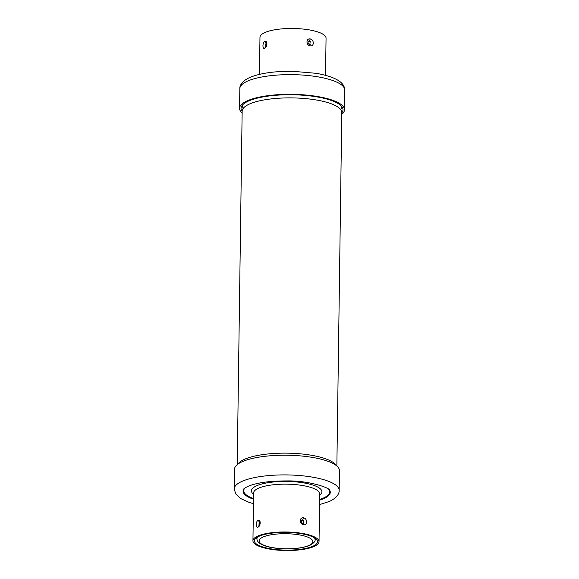 <?xml version="1.0" encoding="UTF-8"?>
<svg xmlns="http://www.w3.org/2000/svg" width="579" height="579" viewBox="0 0 579 579"><rect width="100%" height="100%" fill="white"/><g stroke="black" fill="none" stroke-linecap="round" stroke-linejoin="round"><path stroke-width="0.87" d="M242.138 112.97A52.465 14.714 0.8 0 1 239.561 108.324A52.465 14.714 0.8 0 1 247.414 100.739A52.465 14.714 0.8 0 1 306.472 95.094A52.465 14.714 0.8 0 1 344.476 109.786A52.465 14.714 0.8 0 1 341.776 114.36M341.798 112.804A50.995 14.309 -179.2 0 0 343.014 109.771A50.995 14.309 -179.2 0 0 306.067 95.484A50.995 14.309 -179.2 0 0 248.659 100.97A50.995 14.309 -179.2 0 0 241.03 108.345A50.995 14.309 -179.2 0 0 242.16 111.407M325.536 75.306L326.057 38.214A33.046 9.271 -179.2 0 0 302.115 28.957A33.046 9.271 -179.2 0 0 264.921 32.511A33.046 9.271 -179.2 0 0 259.971 37.288L259.457 74.38M264.798 41.37C267.621 40.168 267.455 47.362 264.697 48.26C262.294 49.541 262.439 42.347 264.798 41.37L266.268 43.338L266.897 43.439M310.185 45.842C305.842 45.205 306.016 38.055 310.279 38.952C314.368 39.698 314.202 46.848 310.185 45.842L309.28 44.561M265.71 46.769L265.747 43.946L266.268 43.338M310.011 44.496A1.831 1.498 -113.8 0 0 310.178 44.409L309.584 44.525C307.97 43.686 307.63 42.564 308.542 41.138A1.831 1.498 -113.8 0 1 310.214 41.587L309.881 44.221A1.542 1.259 -113.8 0 1 309.172 44.38M308.542 41.138L310.214 41.587L309.881 44.221M242.377 461.622A52.465 14.714 -179.2 0 0 234.524 469.214L234.249 488.9A52.465 14.714 0.8 0 1 242.102 481.315A52.465 14.714 0.8 0 1 301.152 475.67A52.465 14.714 0.8 0 1 339.164 490.37L339.439 470.676A52.465 14.714 -179.2 0 0 301.427 455.984A52.465 14.714 -179.2 0 0 242.377 461.622M258.111 520.26C260.934 519.052 260.767 526.246 258.01 527.151C255.607 528.432 255.752 521.238 258.111 520.26L259.58 522.222L260.21 522.33M257.887 536.009A33.046 9.271 0.8 0 1 295.087 532.456A33.046 9.271 0.8 0 1 319.029 541.712A33.046 9.271 0.8 0 1 314.079 546.489A33.046 9.271 0.8 0 1 276.885 550.043A33.046 9.271 0.8 0 1 252.943 540.786A33.046 9.271 0.8 0 1 257.887 536.009M303.591 517.836C307.681 518.589 307.514 525.732 303.497 524.733C299.155 524.096 299.329 516.938 303.591 517.836L302.643 519.935L303.526 520.47L303.49 523.293L302.897 523.409C301.29 522.576 300.942 521.447 301.854 520.029A1.831 1.498 -113.8 0 1 303.526 520.47L303.193 523.105A1.542 1.259 -113.8 0 1 302.484 523.264M259.023 525.66L259.066 522.837L259.58 522.222M259.131 536.241A31.577 8.859 -179.2 0 0 254.405 540.808A31.577 8.859 -179.2 0 0 277.29 549.652A31.577 8.859 -179.2 0 0 312.834 546.258A31.577 8.859 -179.2 0 0 317.56 541.691A31.577 8.859 -179.2 0 0 294.682 532.846A31.577 8.859 -179.2 0 0 259.131 536.241M302.643 519.935L301.854 520.029M263.148 536.994L263.156 536.994A26.851 7.534 0.8 0 1 300.11 535.025A26.851 7.534 0.8 0 1 308.824 545.505L308.817 545.505A26.851 7.534 0.8 0 1 271.855 547.473A26.851 7.534 0.8 0 1 263.148 536.994M243.325 108.237A49.823 13.976 0.8 0 1 242.246 105.313M341.878 106.702A49.823 13.976 0.8 0 1 340.713 109.597M336.862 466.03L341.798 112.565A49.823 13.976 -179.2 0 0 337.231 106.601A49.823 13.976 -179.2 0 0 295.029 97.96A49.823 13.976 -179.2 0 0 249.621 103.967A49.823 13.976 -179.2 0 0 246.893 105.342A49.823 13.976 -179.2 0 0 242.16 111.175L237.224 464.64M237.955 464.076A49.823 13.976 0.8 0 1 244.656 459.227A49.823 13.976 0.8 0 1 296.622 453.538A49.823 13.976 0.8 0 1 336.153 465.451M344.476 109.786L344.751 90.1A52.465 14.714 -179.2 0 0 306.747 75.4A52.465 14.714 -179.2 0 0 247.689 81.046A52.465 14.714 -179.2 0 0 239.836 88.63L239.561 108.324M264.697 48.26L265.471 46.942C266.145 47.413 266.897 42.216 266.311 43.172L266.593 43.295M266.058 46.552L266.087 44.178A1.542 0.774 100.6 0 1 266.506 43.715M266.398 43.324A1.831 0.919 100.6 0 0 266.333 43.345A1.831 0.919 100.6 0 0 266.318 43.353A1.831 0.919 100.6 0 0 265.747 43.946L266.087 44.178M310.279 38.952L309.331 41.044M307.919 42.072L308.354 41.558A1.542 1.259 -113.8 0 1 309.91 41.847M319.608 500.147A43.606 12.231 0.8 0 0 323.755 498.62A43.606 12.231 -179.2 0 0 329.806 490.456A43.606 12.231 -179.2 0 0 329.791 490.435M253.522 499.221A43.606 12.231 0.8 0 1 243.6 489.248C243.643 488.77 245.098 487.8 247.978 486.353C256.801 482.691 269.778 480.881 286.923 480.925C309.374 480.461 330.754 488.213 329.806 490.456M328.619 489.255A42.955 12.05 0.8 0 1 323.205 498.135A42.955 12.05 0.8 0 1 319.615 499.482M253.53 498.555A42.955 12.05 0.8 0 1 244.823 488.083M319.673 495.219A35.239 9.886 -179.2 0 0 302.216 482.647A35.239 9.886 -179.2 0 0 256.714 485.73A35.239 9.886 -179.2 0 0 253.595 494.3M319.029 541.712L319.695 493.894A33.046 9.271 -179.2 0 0 295.753 484.637A33.046 9.271 -179.2 0 0 258.56 488.191A33.046 9.271 -179.2 0 0 253.609 492.968L252.943 540.786M258.01 527.151L258.784 525.826C259.457 526.304 260.21 521.107 259.624 522.055L259.913 522.186M259.37 525.435L259.399 523.069A1.542 0.774 100.6 0 1 259.819 522.598M259.71 522.207A1.831 0.919 100.6 0 0 259.645 522.236A1.831 0.919 100.6 0 0 259.631 522.244A1.831 0.919 100.6 0 0 259.066 522.837L259.399 523.069M303.497 524.733L302.593 523.452M301.239 520.955L301.666 520.449A1.542 1.259 -113.8 0 1 303.222 520.738M315.533 538.506A29.855 8.374 0.8 0 1 315.07 539.158M256.967 538.347A29.855 8.374 0.8 0 1 256.526 537.681M315.07 539.063A29.782 8.352 -179.2 0 0 315.483 538.47M256.577 537.645A29.782 8.352 -179.2 0 0 256.975 538.253M256.982 537.37L256.967 538.731A29.051 8.149 0.8 0 1 257.713 536.943M314.368 537.732A29.051 8.149 0.8 0 1 315.063 539.548C315.562 541.206 313.782 543.16 309.729 545.411C300.899 548.718 289.565 549.645 275.727 548.183C269.655 547.51 264.574 546.069 260.492 543.862C258.046 542.248 256.866 540.54 256.967 538.731M344.751 90.1C344.744 82.327 335.255 76.739 316.308 73.33L292.605 71.275L276.306 71.825C265.312 72.751 256.475 74.648 249.788 77.499C241.805 81.067 239.568 85.779 239.836 88.63M339.164 490.37C339.432 493.221 337.195 497.933 329.212 501.501L319.543 504.62M234.249 488.9L235.682 493.836L240.654 498.548L249.202 502.42L253.464 503.694M315.056 539.773L316.018 538.904M256.967 538.955L256.027 538.065M315.085 538.181L315.063 539.548"/></g></svg>

